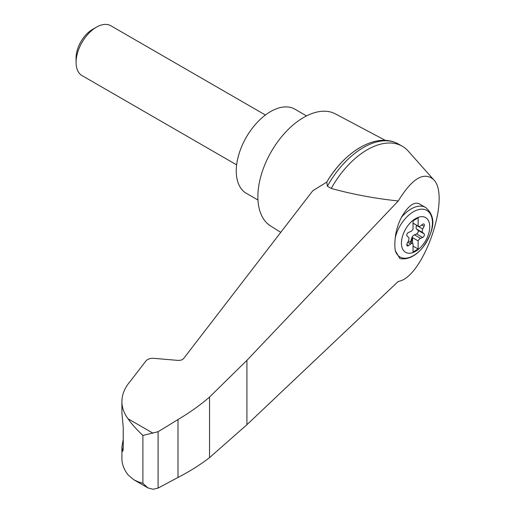 <?xml version="1.0" encoding="UTF-8"?>
<svg xmlns="http://www.w3.org/2000/svg" width="515" height="515" viewBox="0 0 515 515"><rect width="100%" height="100%" fill="white"/><g stroke="black" fill="none" stroke-linecap="round" stroke-linejoin="round"><path stroke-width="0.77" d="M398.243 281.441C423.324 277.843 451.501 196.125 433.418 179.445C423.755 171.392 412.032 178.563 398.243 200.959L246.917 360.339L209.541 397.059L209.541 457.629L246.917 424.708L398.243 281.441M433.418 179.445L408.318 151.191A70.149 40.505 120 0 0 402.337 146.286A70.149 40.505 120 0 0 331.242 188.451C352.666 194.342 374.997 198.513 398.243 200.959M209.541 397.059C200.2 405.131 189.681 412.624 177.997 419.538L158.092 431.725L142.893 435.433C136.694 429.639 131.743 424.083 128.029 418.766C123.98 413.32 121.939 407.584 121.907 401.552L121.907 413.185L123.24 427.122L123.24 448.848L122.66 451.443L121.907 446.891L121.907 458.524C121.939 464.163 123.98 469.603 128.029 474.843L133.778 479.729L147.921 487.898L152.981 489.25L158.092 488.091L177.997 477.45C189.681 471.425 200.2 464.82 209.541 457.629M121.907 401.552C121.965 394.381 124.797 387.576 130.411 381.132L145.983 360.899C147.67 359.019 150.258 358.163 153.753 358.331L178.608 360.449L181.338 360.069L183.359 358.884L312.824 190.692L326.78 182.091A67.079 38.728 120 0 1 359.631 147.863M415.599 251.301A20.034 11.562 -60 0 1 402.028 238.084A20.034 11.562 -60 0 1 418.328 217.317A20.034 11.562 -60 0 1 429.69 228.39A20.034 11.562 -60 0 1 415.599 251.301M410.667 231.544A3.599 2.079 120 0 0 413.049 229.02L413.049 220.845L418.141 217.909L418.141 226.079A3.599 2.079 120 0 0 418.373 226.259A3.599 2.079 120 0 0 420.53 225.847L422.654 224.276A2.157 1.249 120 0 1 423.942 224.031A2.157 1.249 120 0 1 424.07 226.291L422.751 229.008A3.599 2.079 120 0 0 422.751 232.619L424.07 233.816A2.157 1.249 120 0 1 424.186 235.709A2.157 1.249 120 0 1 422.654 237.46L420.53 238.348A3.599 2.079 120 0 0 418.141 240.872L418.141 249.041L413.049 251.983L413.049 243.807A3.599 2.079 120 0 0 412.818 243.634A3.599 2.079 120 0 0 410.667 244.039L408.537 245.61A2.157 1.249 120 0 1 407.249 245.861A2.157 1.249 120 0 1 407.12 243.601L408.447 240.878A3.599 2.079 120 0 0 408.447 237.267L407.12 236.076A2.157 1.249 120 0 1 407.005 234.177A2.157 1.249 120 0 1 408.537 232.426L410.667 231.544M413.049 223.143L418.141 226.079M425.577 207.474C438.799 218.534 431.615 234.859 422.583 247.702C415.264 256.348 407.693 259.972 399.859 258.569L395.237 250.496A38.805 15.843 -71.6 0 1 395.237 237.911C395.99 230.862 398.037 224.044 401.385 217.459C407.848 206.174 413.745 201.597 419.094 203.734L425.577 207.474A28.782 16.615 -60 0 0 401.385 217.459M385.387 140.402L335.368 113.867A64.755 37.389 120 0 0 303.663 117.452A64.755 37.389 120 0 0 261.543 173.903A64.755 37.389 120 0 0 270.626 226.001L280.759 232.355M121.907 446.891L123.24 439.295M133.778 479.729L138.072 481.757L142.893 483.289L147.921 487.898M158.092 431.725L158.092 488.091M177.997 419.538L177.997 477.45M402.337 146.286L398.475 144.052A70.149 40.505 120 0 0 396.376 142.977A70.149 40.505 120 0 0 327.379 186.218L331.242 188.451M327.379 186.218L326.78 182.091M306.534 115.901L294.876 109.167A48.565 28.042 120 0 0 270.594 111.575A48.565 28.042 120 0 0 238.87 154.371A48.565 28.042 120 0 0 246.312 193.292L257.964 200.02M236.643 164.858L82.04 75.602A28.782 16.615 -60 0 1 76.078 62.424A28.782 16.615 -60 0 1 96.427 27.173A28.782 16.615 -60 0 1 110.815 25.75L265.425 115.012M76.078 62.424L76.078 57.918A23.259 13.429 -60 0 1 92.526 29.426L96.427 27.173M410.281 242.166A2.157 1.249 120 0 0 410.906 240.956L411.71 238.194A3.599 2.079 120 0 1 414.421 234.821L416.551 233.939A2.157 1.249 120 0 0 418.083 232.188A2.157 1.249 120 0 0 417.961 230.289L416.641 229.098A3.599 2.079 120 0 1 416.641 225.486L416.725 225.306M412.541 243.473L412.541 237.64L418.141 240.872M412.541 237.64A3.599 2.079 120 0 0 412.219 238.484L411.414 241.252A2.157 1.249 120 0 1 410.79 242.462M413.049 246.106L418.141 249.041M395.237 237.911A26.864 15.508 -60 0 1 424.482 209.476A26.864 15.508 -60 0 1 424.482 245.166A26.864 15.508 -60 0 1 395.237 250.496M152.981 433.173L128.029 418.766M142.893 435.433L142.893 483.289M122.087 449.704L123.188 450.071M246.917 360.339L246.917 424.708M416.641 225.486L422.751 229.008M416.641 229.098L422.751 232.619M417.961 230.289L424.07 233.816M416.551 233.939L422.654 237.46M414.421 234.821L420.53 238.348M411.71 238.194L412.219 238.484M410.906 240.956L411.414 241.252M407.732 242.346L410.667 244.039M406.811 244.619L408.537 245.61M421.746 224.946L424.07 226.291M326.748 182.143C344.11 152.318 374.617 132.96 396.376 142.977M412.818 243.634L408.356 241.059M418.373 226.259L413.049 223.182"/></g></svg>
